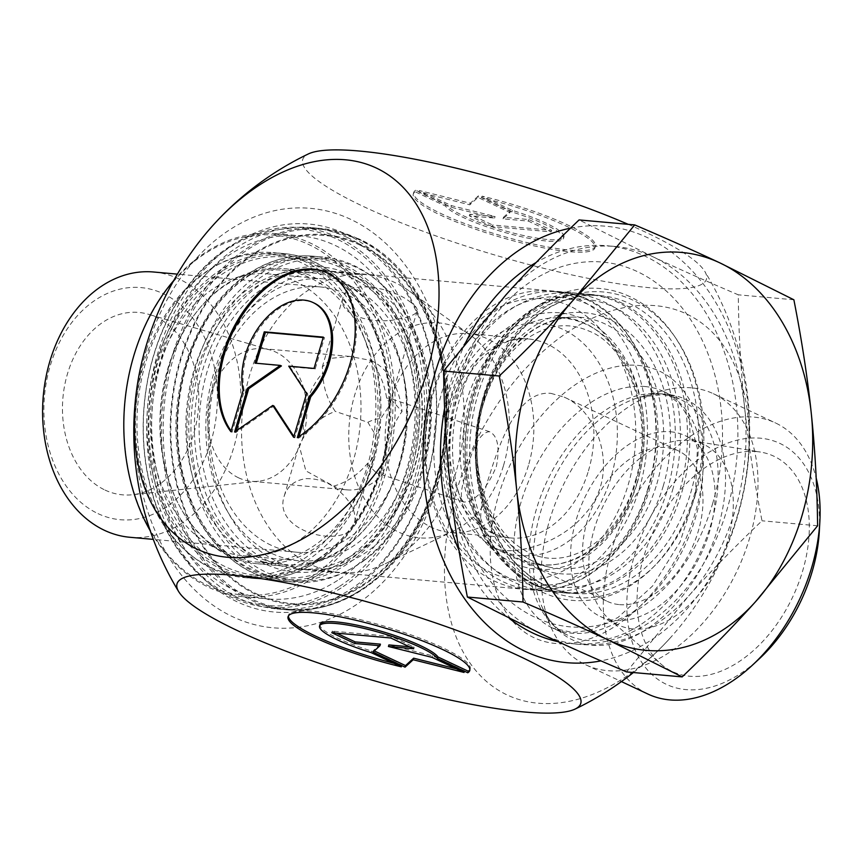 <?xml version="1.0" encoding="UTF-8"?>
<svg xmlns="http://www.w3.org/2000/svg" width="863" height="863" viewBox="0 0 863 863"><rect width="100%" height="100%" fill="white"/><g stroke="black" fill="none" stroke-linecap="round" stroke-linejoin="round"><path stroke-width="0.65" stroke-dasharray="4.32 3.24" d="M415.718 190.227A94.747 16.624 -163.5 0 0 413.722 192.471A94.747 16.624 -163.5 0 0 499.85 235.319A94.747 16.624 -163.5 0 0 595.416 246.289A94.747 16.624 -163.5 0 0 482.137 196.171L512.352 210.389A61.909 10.863 16.5 0 1 563.938 236.958A61.909 10.863 16.5 0 1 507.919 231.629A61.909 10.863 16.5 0 1 445.934 204.445L415.718 190.227L415.243 191.802L445.47 206.009A61.909 10.863 -163.5 0 0 507.455 233.204A61.909 10.863 -163.5 0 0 563.474 238.533A61.909 10.863 -163.5 0 0 511.888 211.953L481.662 197.746A94.747 16.624 16.5 0 1 594.952 247.854A94.747 16.624 16.5 0 1 499.386 236.883A94.747 16.624 16.5 0 1 413.258 194.035A94.747 16.624 16.5 0 1 415.243 191.802M482.137 196.171L481.662 197.746M445.934 204.445L445.47 206.009M512.352 210.389L511.888 211.953M492.19 226.581L469.299 215.815L494.596 218.08L450.982 207.206L418.933 192.125L469.828 204.822L477.973 197.411L510.022 212.492L503.043 218.835L528.339 221.101L551.22 231.867L492.19 226.581L492.654 225.016L551.694 230.302L528.803 219.526L503.507 217.271L510.486 210.917L478.447 195.836L470.292 203.247L419.407 190.55L451.446 205.631L495.06 216.505L469.763 214.24L492.654 225.016M469.763 214.24L469.299 215.815M495.06 216.505L494.596 218.08M451.446 205.631L450.982 207.206M419.407 190.55L418.933 192.125M470.292 203.247L469.828 204.822M478.447 195.836L477.973 197.411M510.486 210.917L510.022 212.492M503.507 217.271L503.043 218.835M528.803 219.526L528.339 221.101M551.694 230.302L551.22 231.867M230.896 431.694L232.05 432.234L244.294 390.896A61.909 40.043 115.2 0 1 262.827 323.841A61.909 40.043 115.2 0 1 314.154 303.064M297.314 437.638L298.469 438.177A94.747 61.284 -64.8 0 0 354.466 350.4A94.747 61.284 -64.8 0 0 328.134 273.344A94.747 61.284 -64.8 0 0 327.562 273.086M231.111 430.971A94.747 61.284 -64.8 0 0 232.05 432.234M243.139 390.356L244.294 390.896M298.932 436.613L298.469 438.177M256.268 363.258L281.435 365.944M254.995 363.14L256.138 363.679M236.235 430.874L235.739 432.557L273.916 405.977M234.585 432.018L235.739 432.557M293.873 436.473L294.779 437.843L307.757 394.013L289.882 366.699L315.178 368.965L324.456 337.66L323.183 337.541M293.625 437.304L294.779 437.843M306.613 393.474L307.757 394.013M288.738 366.16L289.882 366.699M314.035 368.425L315.178 368.965M323.301 337.12L324.456 337.66M401.349 666.829L401.813 665.254L371.597 651.047A61.909 10.863 16.5 0 1 320.011 624.467M469.871 669.72A94.747 16.624 -163.5 0 0 470.216 668.965A94.747 16.624 -163.5 0 0 384.089 626.117A94.747 16.624 -163.5 0 0 288.522 615.146A94.747 16.624 -163.5 0 0 288.404 615.955M393.798 663.28A94.747 16.624 -163.5 0 0 401.813 665.254M371.122 652.611L371.597 651.047M331.791 632.698L332.255 631.133L336.484 633.118M380.432 644.165L373.452 650.508L374.283 650.907M372.989 652.083L373.452 650.508M456.441 668.847L464.542 670.875L432.492 655.794L388.889 644.92M464.078 672.45L464.542 670.875M432.029 657.369L432.492 655.794M409.483 646.765L414.175 647.185L391.295 636.419L332.255 631.133M413.711 648.76L414.175 647.185M390.82 637.984L391.295 636.419M691.457 387.854A149.817 96.893 -64.8 0 0 662.245 390.874A149.817 96.893 -64.8 0 0 561.889 488.026A149.817 96.893 -64.8 0 0 551.036 627.272A149.817 96.893 -64.8 0 0 585.804 664.834A149.817 96.893 -64.8 0 0 737.25 570.519A149.817 96.893 -64.8 0 0 713.345 393.701A149.817 96.893 -64.8 0 0 691.457 387.854M456.279 491.867A210.55 136.181 115.2 0 1 640.853 305.459A210.55 136.181 115.2 0 1 746.463 475.912A210.55 136.181 115.2 0 1 670.249 637.93A210.55 136.181 115.2 0 1 494.941 687.973A210.55 136.181 115.2 0 1 456.279 491.867M351.23 275.006A153.139 113.668 -84.9 0 1 378.523 534.898A153.139 113.668 -84.9 0 1 195.47 448.782A153.139 113.668 -84.9 0 1 351.23 275.006M347.487 237.573A191.424 142.082 95.1 0 0 311.036 227.605A191.424 142.082 95.1 0 0 152.449 405.599A191.424 142.082 95.1 0 0 276.894 608.933A191.424 142.082 95.1 0 0 431.985 456.009A191.424 142.082 95.1 0 0 347.487 237.573M352.514 278.35A149.817 111.198 95.1 0 0 323.992 270.54A149.817 111.198 95.1 0 0 199.882 409.849A149.817 111.198 95.1 0 0 297.271 568.976A149.817 111.198 95.1 0 0 418.641 449.299A149.817 111.198 95.1 0 0 352.514 278.35M620.292 302.32A149.817 111.198 -84.9 0 1 686.419 473.269A149.817 111.198 -84.9 0 1 565.038 592.957A149.817 111.198 -84.9 0 1 497.315 552.126A149.817 111.198 -84.9 0 1 517.865 322.665A149.817 111.198 -84.9 0 1 591.759 294.52A149.817 111.198 -84.9 0 1 620.292 302.32M550.972 393.377L564.154 397.131C600.076 412.287 620.454 475.675 584.952 513.97C559.515 544.92 511.565 556.808 493.312 547.714C477.8 537.768 476.549 513.582 489.569 475.157C502.73 432.514 521.09 390.281 550.972 393.377M346.192 234.229A194.758 144.553 -84.9 0 1 380.907 564.747A194.758 144.553 -84.9 0 1 148.112 455.233A194.758 144.553 -84.9 0 1 346.192 234.229M146.43 349.709A210.55 156.279 -84.9 0 1 350.615 219.321A210.55 156.279 -84.9 0 1 437.045 486.43A210.55 156.279 -84.9 0 1 232.87 616.818A210.55 156.279 -84.9 0 1 146.43 349.709M629.947 296.667A156.537 116.181 95.1 0 0 522.924 317.929A156.537 116.181 95.1 0 0 501.457 557.681A156.537 116.181 95.1 0 0 682.428 525.535A156.537 116.181 95.1 0 0 629.947 296.667M570.508 228.177A219.105 162.622 -84.9 0 1 748.62 412.374A219.105 162.622 -84.9 0 1 600.939 660.875M819.321 531.133A133.172 86.127 -64.8 0 0 760.422 438.199A133.172 86.127 -64.8 0 0 626.818 604.337A133.172 86.127 -64.8 0 0 759.246 658.847M647.93 694.057A149.817 96.893 115.2 0 1 617.228 533.226A149.817 96.893 115.2 0 1 753.593 417.077A149.817 96.893 115.2 0 1 775.47 422.935A149.817 96.893 115.2 0 1 816.171 478.005M756.463 451.554A119.018 76.98 -64.8 0 0 652.266 533.884A119.018 76.98 -64.8 0 0 660.799 663.927A119.018 76.98 -64.8 0 0 689.904 676.247A119.018 76.98 -64.8 0 0 801.759 573.863A119.018 76.98 -64.8 0 0 760.465 452.061A119.018 76.98 -64.8 0 0 756.463 451.554M619.505 604.629A83.226 53.83 -64.8 0 0 695.254 540.109A83.226 53.83 -64.8 0 0 678.199 450.756A83.226 53.83 -64.8 0 0 666.042 447.509A83.226 53.83 -64.8 0 0 590.292 512.029A83.226 53.83 -64.8 0 0 607.347 601.382A83.226 53.83 -64.8 0 0 619.505 604.629M633.108 628.933A99.871 64.596 115.2 0 1 618.523 625.039A99.871 64.596 115.2 0 1 608.685 618.598A99.871 64.596 115.2 0 1 601.522 509.472A99.871 64.596 115.2 0 1 688.965 440.378A99.871 64.596 115.2 0 1 692.32 440.81A99.871 64.596 115.2 0 1 703.55 444.283A99.871 64.596 115.2 0 1 724.014 551.511A99.871 64.596 115.2 0 1 633.108 628.933M670.702 431.791A99.871 64.596 115.2 0 1 685.287 435.696A99.871 64.596 115.2 0 1 701.231 553.571A99.871 64.596 115.2 0 1 600.26 616.441A99.871 64.596 115.2 0 1 579.785 509.224A99.871 64.596 115.2 0 1 670.702 431.791M628.188 224.326A210.55 36.947 16.5 0 1 704.769 271.349A210.55 36.947 16.5 0 1 494.089 254.801A210.55 36.947 16.5 0 1 308.361 153.938M712.547 503.873A183.107 135.901 95.1 0 0 567.336 265.027A183.107 135.901 95.1 0 0 478.663 564.391A183.107 135.901 95.1 0 0 712.547 503.873M238.609 477.832A66.58 49.418 -84.9 0 1 209.213 401.856A66.58 49.418 -84.9 0 1 263.161 348.663A66.58 49.418 -84.9 0 1 270.281 350.011A66.58 49.418 -84.9 0 1 275.297 351.877A66.58 49.418 -84.9 0 1 306.063 422.913A66.58 49.418 -84.9 0 1 258.522 481.23A66.58 49.418 -84.9 0 1 251.284 481.295A66.58 49.418 -84.9 0 1 238.609 477.832M105.027 490.065A91.554 67.95 95.1 0 0 132.417 494.736A91.554 67.95 95.1 0 0 198.307 409.709A91.554 67.95 95.1 0 0 148.576 314.315A91.554 67.95 95.1 0 0 66.041 379.094A91.554 67.95 95.1 0 0 105.027 490.065M456.009 472.072A149.482 110.949 -84.9 0 1 385.189 563.787A149.482 110.949 -84.9 0 1 339.515 572.428A149.482 110.949 -84.9 0 1 311.058 564.639A149.482 110.949 -84.9 0 1 245.07 394.067A149.482 110.949 -84.9 0 1 366.182 274.661A149.482 110.949 -84.9 0 1 409.591 291.273A149.482 110.949 -84.9 0 1 456.009 472.072M466.613 470.583C460.723 488.738 459.785 499.235 463.809 502.072L467.627 501.791C478.555 497.768 488.145 485.977 496.365 466.408C499.99 447.325 497.714 435.75 489.548 431.705C480.907 432.18 473.258 445.135 466.613 470.583M306.106 478.641C321.219 478.339 334.456 484.693 345.783 497.681C353.452 506.915 356.354 515.222 354.51 522.6C349.709 550.292 271.252 533.388 284.315 495.783C287.573 485.923 294.844 480.206 306.106 478.641M409.364 301.349C415.211 305.254 417.8 308.533 417.131 311.187C415.837 314.466 409.709 317.055 398.728 318.943C372.762 325.437 336.904 314.315 342.999 297.649C346.753 279.051 391.845 287.411 409.364 301.349M153.614 272.007A133.172 98.835 -84.9 0 1 240.184 413.453A133.172 98.835 -84.9 0 1 129.86 537.271M98.048 513.636A116.527 86.483 95.1 0 0 216.559 381.414A116.527 86.483 95.1 0 0 77.282 315.89A116.527 86.483 95.1 0 0 98.048 513.636M271.176 545.265A133.172 98.835 -84.9 0 1 212.395 393.312A133.172 98.835 -84.9 0 1 320.281 286.926A133.172 98.835 -84.9 0 1 406.851 428.372A133.172 98.835 -84.9 0 1 296.527 552.201A133.172 98.835 -84.9 0 1 271.176 545.265M277.498 561.64A149.482 110.949 95.1 0 0 305.966 569.418A149.482 110.949 95.1 0 0 429.796 430.432A149.482 110.949 95.1 0 0 332.622 271.651A149.482 110.949 95.1 0 0 211.521 391.068A149.482 110.949 95.1 0 0 277.498 561.64M570.098 306.214A141.154 104.768 95.1 0 0 426.527 466.398A141.154 104.768 95.1 0 0 595.254 545.772A141.154 104.768 95.1 0 0 570.098 306.214M626.56 671.921L688.75 595.869C710.206 571.932 734.618 546.915 761.997 520.799C754.165 480.928 748.361 443.107 744.607 407.314C740.842 371.522 738.739 334.024 738.264 294.812C706.732 281.381 678.361 268.738 653.14 256.872A199.752 148.253 95.1 0 0 615.103 246.473A199.752 148.253 95.1 0 0 505.837 294.995A199.752 148.253 95.1 0 0 449.979 483.55A199.752 148.253 95.1 0 0 541.435 633.981A199.752 148.253 95.1 0 0 579.483 644.381A199.752 148.253 95.1 0 0 688.75 595.869A199.752 148.253 95.1 0 0 744.607 407.314A199.752 148.253 95.1 0 0 653.14 256.872L579.084 219.925M817.606 525.783L761.997 520.799M577.983 298.857A149.482 110.949 -84.9 0 1 639.343 488.48A149.482 110.949 -84.9 0 1 522.849 588.836A149.482 110.949 -84.9 0 1 425.675 430.065A149.482 110.949 -84.9 0 1 549.515 291.068A149.482 110.949 -84.9 0 1 577.983 298.857M367.854 422.277C373.625 419.504 377.843 418.415 380.507 419.008L388.566 406.786L388.9 401.813L386.635 398.08C384.531 384.369 379.299 371.824 370.917 360.432L349.72 356.408L331.586 358.264L322.287 366.958L322.827 372.881C322.989 386.387 327.109 399.224 335.222 411.381C322.028 416.398 311.565 424.941 303.83 437.023L299.105 445.222L305.869 470.864L333.69 486.128C346.527 482.449 357.681 475.038 367.142 463.884L371.834 459.45L374.92 452.838L375.707 435.2L367.854 422.277L335.222 411.381M380.507 419.008L380.475 427.703L375.707 435.2M367.142 463.884L376.397 472.881L383.798 473.161C379.547 463.711 390.917 425.33 402.029 411.608L390.335 398.566L386.635 398.08M383.798 473.161A66.58 49.418 -84.9 0 1 346.915 489.86A66.58 49.418 -84.9 0 1 333.69 486.128M303.83 437.023A66.58 49.418 -84.9 0 1 322.827 372.881M370.917 360.432A66.58 49.418 -84.9 0 1 402.029 411.608M557.811 641.587A199.752 148.253 95.1 0 0 571.349 643.658A199.752 148.253 95.1 0 0 727.013 509.548A199.752 148.253 95.1 0 0 606.969 245.75A199.752 148.253 95.1 0 0 536.16 262.481M465.761 342.428A199.752 148.253 95.1 0 0 444.618 408.156M459.008 550.443A199.752 148.253 95.1 0 0 509.494 618.566M793.874 299.785L738.264 294.812M366.818 344.499A146.483 108.727 95.1 0 0 282.028 270.13A146.483 108.727 95.1 0 0 160.669 406.333A146.483 108.727 95.1 0 0 255.901 561.932A146.483 108.727 95.1 0 0 357.94 494.068A146.483 108.727 95.1 0 0 366.818 344.499M395.707 347.088A146.483 108.727 95.1 0 0 310.917 272.719A146.483 108.727 95.1 0 0 189.558 408.922A146.483 108.727 95.1 0 0 284.79 564.521A146.483 108.727 95.1 0 0 386.829 496.656A146.483 108.727 95.1 0 0 395.707 347.088M376.829 337.185A161.467 119.838 -84.9 0 1 367.045 502.05A161.467 119.838 -84.9 0 1 254.563 576.851A161.467 119.838 -84.9 0 1 149.601 405.34A161.467 119.838 -84.9 0 1 283.366 255.211A161.467 119.838 -84.9 0 1 376.829 337.185M405.718 339.774A161.467 119.838 95.1 0 0 312.255 257.8A161.467 119.838 95.1 0 0 178.49 407.929A161.467 119.838 95.1 0 0 283.452 579.44A161.467 119.838 95.1 0 0 395.934 504.639A161.467 119.838 95.1 0 0 405.718 339.774M364.283 560.389A161.467 119.838 -84.9 0 1 296.786 580.637A161.467 119.838 -84.9 0 1 191.823 409.127A161.467 119.838 -84.9 0 1 325.588 258.986A161.467 119.838 -84.9 0 1 419.051 340.961A161.467 119.838 -84.9 0 1 364.283 560.389M264.65 296.624A141.489 105.016 -84.9 0 1 323.798 278.889A141.489 105.016 -84.9 0 1 415.038 388.663A141.489 105.016 -84.9 0 1 357.714 543A141.489 105.016 -84.9 0 1 298.566 560.734A141.489 105.016 -84.9 0 1 207.325 450.961A141.489 105.016 -84.9 0 1 264.65 296.624M302.158 538.016A141.489 105.016 95.1 0 0 359.493 383.679A141.489 105.016 95.1 0 0 268.242 273.905A141.489 105.016 95.1 0 0 151.036 405.47A141.489 105.016 95.1 0 0 243.01 555.761A141.489 105.016 95.1 0 0 302.158 538.016M363.496 335.987A161.467 119.838 95.1 0 0 270.033 254.013A161.467 119.838 95.1 0 0 136.268 404.154A161.467 119.838 95.1 0 0 241.23 575.653A161.467 119.838 95.1 0 0 308.727 555.416A161.467 119.838 95.1 0 0 363.496 335.987M260.443 273.614A163.129 121.079 -84.9 0 1 322.956 257.077A163.129 121.079 -84.9 0 1 428.997 430.357A163.129 121.079 -84.9 0 1 293.862 582.04A163.129 121.079 -84.9 0 1 188.177 451.371A163.129 121.079 -84.9 0 1 260.443 273.614M252.632 285.923A148.145 109.957 95.1 0 0 186.991 447.358A148.145 109.957 95.1 0 0 282.967 566.031A148.145 109.957 95.1 0 0 405.707 428.275A148.145 109.957 95.1 0 0 309.396 270.906A148.145 109.957 95.1 0 0 252.632 285.923M306.365 561.026A163.129 121.079 95.1 0 0 378.641 383.28A163.129 121.079 95.1 0 0 272.956 252.6A163.129 121.079 95.1 0 0 137.81 404.283A163.129 121.079 95.1 0 0 243.862 577.563A163.129 121.079 95.1 0 0 306.365 561.026M227.077 283.636A148.145 109.957 -84.9 0 1 283.841 268.62A148.145 109.957 -84.9 0 1 380.151 425.988A148.145 109.957 -84.9 0 1 257.411 563.733A148.145 109.957 -84.9 0 1 161.435 445.071A148.145 109.957 -84.9 0 1 227.077 283.636M173.625 280.68A182.276 135.286 -84.9 0 1 275.772 233.636A182.276 135.286 -84.9 0 1 393.852 379.644A182.276 135.286 -84.9 0 1 313.107 578.253A182.276 135.286 -84.9 0 1 243.258 596.732A182.276 135.286 -84.9 0 1 150.238 530.788M311.5 576.667A180.604 134.045 95.1 0 0 338.857 265.038A180.604 134.045 95.1 0 0 124.855 403.55A180.604 134.045 95.1 0 0 311.5 576.667M337.552 580.443A182.276 135.286 -84.9 0 1 267.703 598.922A182.276 135.286 -84.9 0 1 149.213 405.308A182.276 135.286 -84.9 0 1 300.216 235.826A182.276 135.286 -84.9 0 1 418.296 381.834A182.276 135.286 -84.9 0 1 337.552 580.443M339.504 586.398A188.932 140.227 95.1 0 0 368.123 260.41A188.932 140.227 95.1 0 0 144.25 405.308A188.932 140.227 95.1 0 0 339.504 586.398M341.101 587.983A190.594 141.467 -84.9 0 1 268.08 607.304A190.594 141.467 -84.9 0 1 144.175 404.855A190.594 141.467 -84.9 0 1 302.072 227.638A190.594 141.467 -84.9 0 1 425.545 380.313A190.594 141.467 -84.9 0 1 341.101 587.983M361.101 589.774A190.594 141.467 95.1 0 0 445.545 382.104A190.594 141.467 95.1 0 0 322.072 229.429A190.594 141.467 95.1 0 0 164.175 406.646A190.594 141.467 95.1 0 0 288.08 609.095A190.594 141.467 95.1 0 0 361.101 589.774M362.967 585.61A185.599 137.756 -84.9 0 1 171.165 407.703A185.599 137.756 -84.9 0 1 391.09 265.373A185.599 137.756 -84.9 0 1 362.967 585.61M666.516 394.305A132.902 85.955 -64.8 0 0 640.594 396.98A132.902 85.955 -64.8 0 0 551.576 483.172A132.902 85.955 -64.8 0 0 541.942 606.7A132.902 85.955 -64.8 0 0 698.501 572.741A132.902 85.955 -64.8 0 0 666.516 394.305M660.152 393.711A130.669 84.52 115.2 0 1 679.235 398.814A130.669 84.52 115.2 0 1 700.087 553.032A130.669 84.52 115.2 0 1 567.994 635.297A130.669 84.52 115.2 0 1 541.209 495.017A130.669 84.52 115.2 0 1 660.152 393.711M644.844 386.516A130.669 84.52 -64.8 0 0 525.901 487.822A130.669 84.52 -64.8 0 0 552.687 628.102A130.669 84.52 -64.8 0 0 684.791 545.837A130.669 84.52 -64.8 0 0 663.927 391.619A130.669 84.52 -64.8 0 0 644.844 386.516M638.016 365.394A147.314 95.286 115.2 0 1 661.382 581.608A147.314 95.286 115.2 0 1 491.069 566.355A147.314 95.286 115.2 0 1 638.016 365.394M357.487 238.468A191.424 142.082 -84.9 0 1 441.985 456.905A191.424 142.082 -84.9 0 1 286.894 609.828A191.424 142.082 -84.9 0 1 162.449 406.495A191.424 142.082 -84.9 0 1 321.036 228.501A191.424 142.082 -84.9 0 1 357.487 238.468M360.065 245.146A184.768 137.141 95.1 0 0 172.147 454.823A184.768 137.141 95.1 0 0 392.999 558.717A184.768 137.141 95.1 0 0 360.065 245.146M695.535 494.542A153.387 113.851 -84.9 0 1 499.612 545.243A153.387 113.851 -84.9 0 1 573.895 294.456A153.387 113.851 -84.9 0 1 695.535 494.542M690.648 493.075A149.482 110.949 95.1 0 0 600.821 295.664A149.482 110.949 95.1 0 0 476.991 434.661A149.482 110.949 95.1 0 0 574.165 593.431A149.482 110.949 95.1 0 0 690.648 493.075M679.343 492.061A149.482 110.949 -84.9 0 1 562.849 592.417A149.482 110.949 -84.9 0 1 465.675 433.647A149.482 110.949 -84.9 0 1 589.515 294.65A149.482 110.949 -84.9 0 1 679.343 492.061M528.426 465.513A99.871 74.132 -84.9 0 1 450.583 532.568A99.871 74.132 -84.9 0 1 385.664 426.484A99.871 74.132 -84.9 0 1 468.404 333.614A99.871 74.132 -84.9 0 1 528.426 465.513M503.561 465.394A107.907 80.086 95.1 0 0 470.055 334.887A107.907 80.086 95.1 0 0 349.321 423.226A107.907 80.086 95.1 0 0 452.439 531.608A107.907 80.086 95.1 0 0 503.561 465.394M588.437 470.885A99.871 74.132 95.1 0 0 528.426 338.986A99.871 74.132 95.1 0 0 445.686 431.856A99.871 74.132 95.1 0 0 510.605 537.94A99.871 74.132 95.1 0 0 588.437 470.885M611.036 477.282A116.527 86.483 -84.9 0 1 462.201 515.794A116.527 86.483 -84.9 0 1 518.631 325.286A116.527 86.483 -84.9 0 1 611.036 477.282M648.232 489.278A149.482 110.949 95.1 0 0 558.404 291.867A149.482 110.949 95.1 0 0 434.564 430.853A149.482 110.949 95.1 0 0 531.737 589.634A149.482 110.949 95.1 0 0 648.232 489.278M648.113 487.962A144.488 107.239 -84.9 0 1 463.56 535.707A144.488 107.239 -84.9 0 1 533.539 299.483A144.488 107.239 -84.9 0 1 648.113 487.962M637.261 482.849A128.76 95.566 95.1 0 0 535.157 314.898A128.76 95.566 95.1 0 0 472.795 525.405A128.76 95.566 95.1 0 0 637.261 482.849M637.455 481.554A123.776 91.866 -84.9 0 1 532.18 563.291A123.776 91.866 -84.9 0 1 460.518 433.183A123.776 91.866 -84.9 0 1 554.143 317.875A123.776 91.866 -84.9 0 1 637.455 481.554M656.84 483.906A126.106 93.603 95.1 0 0 571.964 317.142A126.106 93.603 95.1 0 0 476.581 434.618A126.106 93.603 95.1 0 0 549.58 567.174A126.106 93.603 95.1 0 0 656.84 483.906M663.313 485.793A131.09 97.292 -84.9 0 1 495.869 529.116A131.09 97.292 -84.9 0 1 559.353 314.801A131.09 97.292 -84.9 0 1 663.313 485.793M672.557 490.141A144.488 107.239 95.1 0 0 557.983 301.672A144.488 107.239 95.1 0 0 488.005 537.897A144.488 107.239 95.1 0 0 672.557 490.141M250.443 272.719A163.129 121.079 95.1 0 0 178.177 450.475A163.129 121.079 95.1 0 0 283.862 581.144A163.129 121.079 95.1 0 0 418.997 429.461A163.129 121.079 95.1 0 0 312.956 256.182A163.129 121.079 95.1 0 0 250.443 272.719M249.202 275.502A159.795 118.609 -84.9 0 1 414.348 428.674A159.795 118.609 -84.9 0 1 224.995 551.22A159.795 118.609 -84.9 0 1 249.202 275.502M316.365 561.921A163.129 121.079 -84.9 0 1 253.862 578.458A163.129 121.079 -84.9 0 1 147.81 405.179A163.129 121.079 -84.9 0 1 282.956 253.495A163.129 121.079 -84.9 0 1 388.641 384.175A163.129 121.079 -84.9 0 1 316.365 561.921M317.606 559.148A159.795 118.609 95.1 0 0 341.813 283.42A159.795 118.609 95.1 0 0 152.46 405.977A159.795 118.609 95.1 0 0 317.606 559.148M413.722 192.471L413.258 194.035M595.416 246.289L594.952 247.854M563.938 236.958L563.474 238.533M326.991 272.805L328.134 273.344M469.752 670.529L470.216 668.965M288.059 616.711L288.522 615.146M662.245 390.874L640.594 396.98L663.323 394.574L679.235 398.814L663.927 391.619L680.314 404.423L689.904 420.065L697.38 448.577L695.449 494.111L680.012 542.158L652.557 586.042L617.973 617.498L590.637 630.119L572.741 632.547L552.687 628.102L567.994 635.297C557.12 630.346 548.437 620.81 541.942 606.7L551.036 627.272M276.894 608.933L286.894 609.828C325.362 612.493 360.011 597.779 390.831 565.686C410.464 544.585 425.362 518.846 435.524 488.469C469.612 392.201 432.892 270.885 358.458 238.727L321.036 228.501L311.036 227.605M297.271 568.976L565.038 592.957M323.992 270.54L591.759 294.52M497.315 552.126L501.457 557.681M517.865 322.665L522.924 317.929M585.804 664.834L621.425 681.587M713.345 393.701L775.47 422.935M493.302 547.735L607.347 601.382M564.154 397.109L678.199 450.756M608.685 618.598L660.799 663.927M692.32 440.81L760.465 452.061M600.26 616.441L618.523 625.039M685.287 435.696L703.55 444.283M633.41 672.525A307.951 307.951 0 0 0 670.249 637.93M746.463 475.912A307.951 307.951 0 0 0 704.769 271.349M600.821 295.664C550.702 289.731 497.649 338.296 482.493 406.128C474.779 439.58 475.254 472.201 483.927 503.992C491.306 529.774 503.14 550.745 519.418 566.894C535.686 582.665 553.938 591.511 574.165 593.431L562.849 592.417C510.993 588.944 467.822 532.503 464.067 464.855C455.513 375.06 520.562 285.556 589.515 294.65L600.821 295.664M270.281 350.011L148.576 314.315M258.522 481.23L132.417 494.736M409.591 291.273L470.055 334.887L467.67 333.485L528.426 338.986C512.201 337.584 496.678 344.046 481.834 358.361C470.777 369.461 462.277 383.776 456.333 401.317C447.261 430.195 447.11 458.329 455.901 485.718C460.044 497.832 465.632 508.07 472.665 516.452C485.006 530.141 497.66 537.304 510.605 537.94L449.839 532.568L452.439 531.608L385.189 563.787M320.281 286.926L177.39 274.132M296.527 552.201L153.301 539.375M522.849 588.836L531.737 589.634C581.328 595.092 631.996 551.349 649.569 489.073C678.307 401.068 630.184 295.081 558.404 291.867L549.515 291.068M532.18 563.291C572.924 573.744 619.936 538.091 635.804 481.727C661.727 403.129 613.809 311.414 554.143 317.875L571.964 317.142C538.124 319.742 511.328 341.068 491.543 381.144C476.106 416.559 472.924 453.032 481.975 490.551C486.732 508.609 494.165 524.111 504.294 537.045C517.196 553.183 532.288 563.226 549.58 567.174L532.18 563.291M342.989 297.649L322.287 366.958M417.131 311.187L388.566 406.786M354.51 522.6L374.92 452.838M284.305 495.783L299.105 445.222M489.548 431.705L390.335 398.566M463.809 502.072L376.397 472.892M349.72 356.408L263.161 348.663M346.915 489.86L251.284 481.295M615.103 246.473L606.969 245.75M579.483 644.381L571.349 643.658M366.182 274.661L332.622 271.651M339.515 572.428L305.966 569.418M635.459 480.551C655.362 418.005 628.135 345.664 588.836 331.025C565.772 320.863 542.676 325.319 519.526 344.359C503.712 358.296 491.91 377.411 484.132 401.705C465.977 454.833 482.913 525.351 522.805 549.127C564.736 576.43 619.343 540.206 635.459 480.551M667.379 490.001C677.962 452.967 677.951 416.559 667.358 380.788C650.033 328.857 618.534 299.537 572.881 292.827C535.999 290.809 504.596 306.441 478.663 339.72C459.181 365.988 447.768 396.818 444.456 432.19C441.144 475.707 450.4 513.571 472.223 545.761C491.63 572.773 516.268 587.94 546.15 591.263C575.092 593.28 601.284 583.453 624.726 561.791C644.434 543 658.652 519.073 667.379 490.001M255.901 561.932L284.79 564.521M282.028 270.13L310.917 272.719M325.588 258.986L312.255 257.8M296.786 580.637L283.452 579.44M323.798 278.889L268.242 273.905M298.566 560.734L243.01 555.761M283.366 255.211L270.033 254.013M254.563 576.851L241.23 575.653M293.862 582.04L283.862 581.144C233.161 577.53 189.126 527.261 178.954 462.029C165.707 389.429 196.958 305.47 249.623 272.902C269.871 259.936 290.982 254.369 312.956 256.182L322.956 257.077M243.862 577.563L253.862 578.458C275.826 580.281 296.937 574.704 317.196 561.737C369.849 529.17 401.101 445.222 387.865 372.611C377.681 307.39 333.647 257.109 282.956 253.495L272.956 252.6M243.258 596.732L267.703 598.922M275.772 233.636L300.216 235.826M322.072 229.429L302.072 227.638M288.08 609.095L268.08 607.304M309.396 270.906L283.841 268.62M282.967 566.031L257.411 563.733"/><path stroke-width="1.29" d="M230.896 431.694A94.747 61.284 115.2 0 1 238.35 319.105A94.747 61.284 115.2 0 1 326.991 272.805A94.747 61.284 115.2 0 1 353.323 349.86A94.747 61.284 115.2 0 1 297.314 437.638L309.558 396.3A61.909 40.043 -64.8 0 0 313.01 302.525A61.909 40.043 -64.8 0 0 261.672 323.301A61.909 40.043 -64.8 0 0 243.139 390.356L230.896 431.694M327.562 273.086A94.747 61.284 -64.8 0 0 239.828 319.105A94.747 61.284 -64.8 0 0 231.111 430.971M313.01 302.525L314.154 303.064A61.909 40.043 115.2 0 1 310.712 396.851L298.932 436.613M309.558 396.3L310.712 396.851M264.261 331.834L323.301 337.12L314.035 368.425L288.738 366.16L306.613 393.474L293.625 437.304L272.762 405.437L234.585 432.018L247.573 388.188L280.281 365.405L254.995 363.14L264.261 331.834L265.416 332.374L256.268 363.258M280.281 365.405L281.435 365.944L248.717 388.728L236.235 430.874M247.573 388.188L248.717 388.728M272.762 405.437L273.916 405.977L293.873 436.473M323.183 337.541L265.416 332.374M467.768 672.773L437.541 658.555A61.909 10.863 -163.5 0 0 375.556 631.371A61.909 10.863 -163.5 0 0 319.537 626.042A61.909 10.863 -163.5 0 0 371.122 652.611L401.349 666.829A94.747 16.624 16.5 0 1 288.059 616.711A94.747 16.624 16.5 0 1 383.625 627.681A94.747 16.624 16.5 0 1 469.752 670.529A94.747 16.624 16.5 0 1 467.768 672.773L468.231 671.198A94.747 16.624 -163.5 0 0 469.871 669.72M288.404 615.955A94.747 16.624 -163.5 0 0 393.798 663.28M319.537 626.042L320.011 624.467A61.909 10.863 16.5 0 1 376.02 629.796A61.909 10.863 16.5 0 1 438.016 656.991L468.231 671.198M437.541 658.555L438.016 656.991M336.484 633.118L355.146 641.899L380.432 644.165L379.968 645.729L354.671 643.474L331.791 632.698L390.82 637.984L413.711 648.76L388.426 646.495L432.029 657.369L464.078 672.45L413.183 659.753L405.038 667.164L372.989 652.083L379.968 645.729M354.671 643.474L355.146 641.899M374.283 650.907L405.502 665.589L413.647 658.178L456.441 668.847M405.038 667.164L405.502 665.589M413.183 659.753L413.647 658.178M388.426 646.495L388.889 644.92L409.483 646.765M600.939 660.875A219.105 162.622 -84.9 0 1 434.974 373.301A219.105 162.622 -84.9 0 1 570.508 228.177M752.266 665.308L759.246 658.847A133.172 86.127 -64.8 0 0 819.321 531.133L819.85 521.64A149.817 96.893 115.2 0 1 752.266 665.308A149.817 96.893 115.2 0 1 647.93 694.057L621.425 681.587M816.171 478.005A149.817 96.893 115.2 0 1 819.85 521.64M427.196 371.133A210.55 136.181 -64.8 0 0 388.533 175.027A210.55 136.181 -64.8 0 0 213.226 225.07A210.55 136.181 -64.8 0 0 146.106 345.966A210.55 136.181 -64.8 0 0 137.012 387.088A210.55 136.181 -64.8 0 0 242.622 557.541A210.55 136.181 -64.8 0 0 427.196 371.133M308.361 153.938A210.55 36.947 16.5 0 1 359.267 151.025A210.55 36.947 16.5 0 1 628.188 224.326M524.219 711.975A210.55 36.947 -163.5 0 0 575.114 709.062A210.55 36.947 -163.5 0 0 389.386 608.199A210.55 36.947 -163.5 0 0 178.706 591.651A210.55 36.947 -163.5 0 0 316.343 662.299A210.55 36.947 -163.5 0 0 524.219 711.975M153.301 539.375L129.86 537.271A133.172 98.835 -84.9 0 1 104.509 530.346A133.172 98.835 -84.9 0 1 45.728 378.382A133.172 98.835 -84.9 0 1 153.614 272.007L177.39 274.132M634.693 224.909L579.084 219.925C551.705 246.041 527.293 271.058 505.837 294.995L443.636 371.047C444.111 410.249 446.225 447.757 449.979 483.55C453.744 519.332 459.548 557.164 467.379 597.034L541.435 633.981C566.657 645.837 595.028 658.491 626.56 671.921L682.169 676.894L608.102 639.947C582.892 628.091 554.521 615.448 522.989 602.018C522.514 562.805 520.4 525.308 516.646 489.515A199.752 148.253 95.1 0 0 608.102 639.947A199.752 148.253 95.1 0 0 755.416 601.835A199.752 148.253 95.1 0 0 811.274 413.28A199.752 148.253 95.1 0 0 719.807 262.848A199.752 148.253 95.1 0 0 572.503 300.96A199.752 148.253 95.1 0 0 516.646 489.515C512.881 453.722 507.088 415.89 499.256 376.02C526.635 349.914 551.047 324.887 572.503 300.96L634.693 224.909C666.225 238.339 694.596 250.982 719.807 262.848L793.874 299.785C801.705 339.655 807.509 377.487 811.274 413.28C815.028 449.073 817.142 486.57 817.606 525.783L755.416 601.835C733.96 625.761 709.548 650.788 682.169 676.894M522.989 602.018L467.379 597.034M536.16 262.481A199.752 148.253 95.1 0 0 465.761 342.428M444.618 408.156A199.752 148.253 95.1 0 0 459.008 550.443M509.494 618.566A199.752 148.253 95.1 0 0 533.302 633.259A199.752 148.253 95.1 0 0 557.811 641.587M499.256 376.02L443.636 371.047M150.238 530.788A182.276 135.286 -84.9 0 1 173.625 280.68M137.012 387.088A307.951 307.951 0 0 0 178.706 591.651M575.082 709.084A307.951 307.951 0 0 0 633.41 672.525M308.404 153.916A307.951 307.951 0 0 0 213.226 225.07"/></g></svg>

